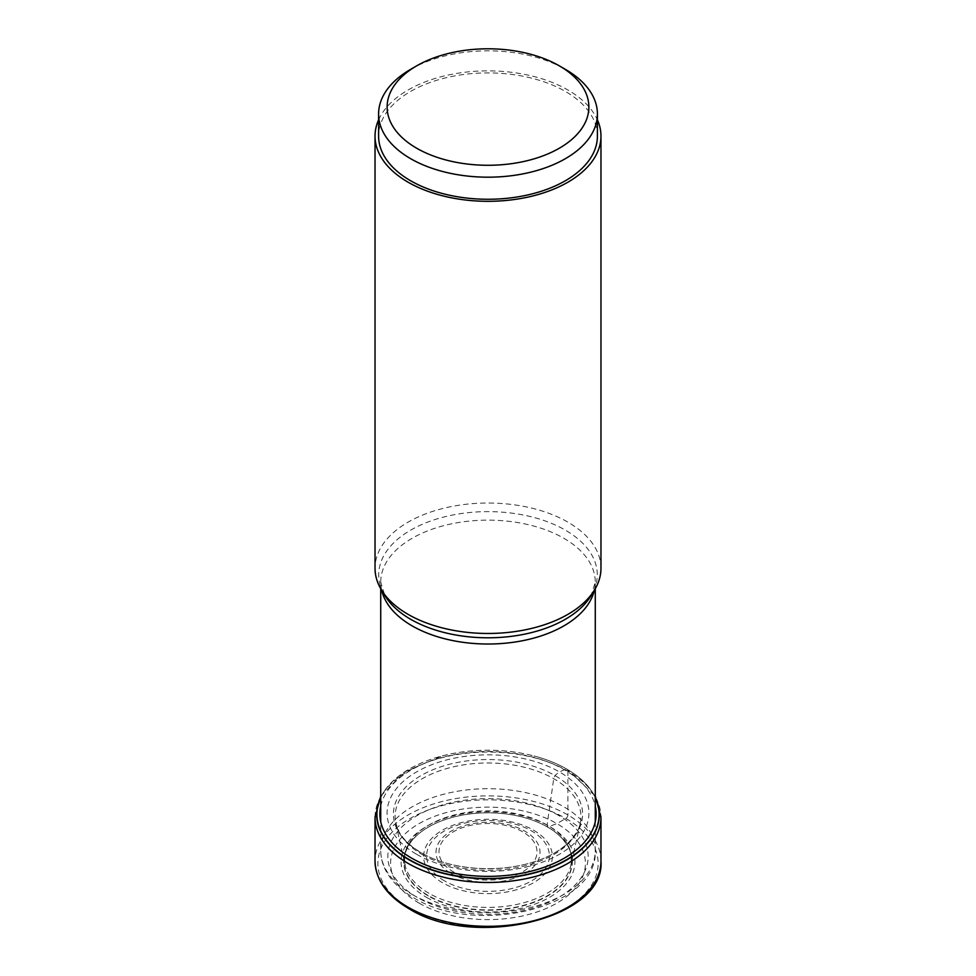 <?xml version="1.0" encoding="UTF-8"?>
<svg xmlns="http://www.w3.org/2000/svg" width="976" height="976" viewBox="0 0 976 976"><rect width="100%" height="100%" fill="white"/><g stroke="black" fill="none" stroke-linecap="round" stroke-linejoin="round"><path stroke-width="0.73" stroke-dasharray="4.88 3.66" d="M419.119 903.142A97.417 56.242 0 0 0 556.881 903.142A97.417 56.242 0 0 0 556.881 823.61A97.417 56.242 0 0 0 419.119 823.61A97.417 56.242 0 0 0 419.119 903.142M595.275 797.685A111.093 64.135 0 0 0 566.556 769.003A199.787 115.351 120 0 0 564.457 769.796L559.37 771.894L554.893 775.53L553.721 778.702L547.109 825.013L547.646 827.099L556.881 823.61L565.873 818.461A2.843 1.647 120 0 0 567.886 814.984L567.886 771.138A4.27 2.464 120 0 0 566.714 769.051L566.556 769.003A111.093 64.135 180 0 0 533.896 755.949L533.994 755.973A111.325 64.27 180 0 1 566.714 769.051A111.325 64.27 180 0 1 595.275 797.343M380.725 797.685A111.093 64.135 180 0 1 442.104 755.949A111.093 64.135 180 0 1 533.896 755.949M416.63 854.305A100.931 58.279 0 0 0 559.37 854.305A100.931 58.279 0 0 0 559.37 771.894A100.931 58.279 180 0 0 416.63 771.894A100.931 58.279 180 0 0 416.63 854.305M428.354 895.968A84.363 48.702 180 0 1 431.209 825.525A84.363 48.702 180 0 1 544.791 825.525A84.363 48.702 180 0 1 547.646 827.099A84.363 48.702 0 0 1 547.646 895.968A84.363 48.702 0 0 1 428.354 895.968M600.972 568.252A112.972 65.221 0 0 0 567.886 522.136A112.972 65.221 0 0 0 444.763 507.996A112.972 65.221 0 0 0 375.028 568.252M378.59 119.853A112.972 65.221 180 0 1 458.208 73.176A112.972 65.221 180 0 1 567.886 89.975A112.972 65.221 180 0 1 597.41 119.853M597.41 136.091A109.41 63.172 0 0 0 529.87 77.726A109.41 63.172 0 0 0 410.628 91.427A109.41 63.172 0 0 0 378.59 136.091M410.628 69.345A109.41 63.172 180 0 1 565.372 69.345M565.873 818.461A110.129 63.586 180 0 1 565.873 908.388A110.129 63.586 180 0 1 410.127 908.388A110.129 63.586 180 0 1 410.127 818.461A110.129 63.586 180 0 1 565.873 818.461M600.972 861.1A112.972 65.221 0 0 0 567.886 814.984A112.972 65.221 0 0 0 444.763 800.845A112.972 65.221 0 0 0 375.028 861.1M375.028 817.254A112.972 65.221 180 0 1 444.763 756.998A112.972 65.221 180 0 1 567.886 771.138A112.972 65.221 180 0 1 600.972 817.254M380.725 797.343A111.325 64.27 180 0 1 442.006 755.973A111.325 64.27 180 0 1 442.067 755.961A111.325 64.27 180 0 1 533.933 755.961A111.325 64.27 180 0 1 533.994 755.973M380.725 806.115A108.129 62.427 180 0 1 452.974 754.875A108.129 62.427 180 0 1 564.457 769.796A108.129 62.427 0 0 1 595.275 806.115M421.107 852.768A94.611 54.619 180 0 1 421.107 775.53A94.611 54.619 180 0 1 554.893 775.53A94.611 54.619 0 0 1 554.893 852.768A94.611 54.619 0 0 1 421.107 852.768M422.279 854.586A92.94 53.656 0 0 0 518.622 867.298A92.94 53.656 0 0 0 580.342 822.731A92.94 53.656 0 0 0 553.721 778.702A92.94 53.656 180 0 0 447.606 768.319A92.94 53.656 180 0 0 395.658 822.731L405.284 866.115A83.594 48.263 180 0 1 450.497 815.997A83.594 48.263 180 0 1 547.109 825.013A83.594 48.263 0 0 1 570.716 866.115L580.342 822.731C580.439 826.977 576.584 833.48 568.776 842.251C536.092 874.093 461.245 876.472 421.461 852.829C410.579 846.399 403.027 839.226 398.794 831.308L395.658 822.731A92.94 53.656 180 0 0 422.279 854.586M428.891 893.26A83.594 48.263 180 0 1 405.284 866.115C403.881 854.098 404.454 854.817 408.468 845.728C412.238 839.14 418.399 833.199 426.976 827.916A84.119 48.568 180 0 1 547.475 827.001A84.119 48.568 0 0 1 549.024 827.916C556.125 831.869 562.225 837.689 567.337 845.399C570.936 850.438 572.058 857.343 570.716 866.115A83.594 48.263 0 0 1 514.303 904.947A83.594 48.263 0 0 1 428.891 893.26M431.209 825.525L426.976 827.916A84.119 48.568 180 0 0 428.525 895.675A84.119 48.568 0 0 0 546.694 896.127A84.119 48.568 0 0 0 549.024 827.916L544.791 825.525M426.536 897.371A86.925 50.191 0 0 0 549.464 897.371A86.925 50.191 0 0 0 549.464 826.404A86.925 50.191 180 0 0 426.536 826.404A86.925 50.191 180 0 0 426.536 897.371M381.665 590.285A107.275 61.939 180 0 1 380.725 582.086A107.275 61.939 180 0 1 446.898 524.868A107.275 61.939 180 0 1 563.786 538.24A107.275 61.939 180 0 1 563.86 538.288A107.275 61.939 180 0 1 595.275 582.086A107.275 61.939 180 0 1 594.335 590.285M412.14 894.443A107.275 61.939 0 0 0 529.053 907.863A107.275 61.939 0 0 0 595.275 850.645A107.275 61.939 0 0 0 563.933 806.884A107.275 61.939 0 0 0 563.86 806.847A107.275 61.939 0 0 0 446.947 793.415A107.275 61.939 0 0 0 380.725 850.645A107.275 61.939 0 0 0 412.067 894.394A107.275 61.939 0 0 0 412.14 894.443M595.275 588.699L595.275 582.086L591.163 595.519A109.275 63.086 0 0 0 565.275 530.102A109.275 63.086 0 0 0 565.189 530.053A109.275 63.086 0 0 0 429.843 521.306A109.275 63.086 0 0 0 384.837 595.519L380.725 582.086L380.725 588.699M558.821 815.558A100.162 57.828 0 0 0 417.179 815.558A100.162 57.828 0 0 0 417.179 897.347A100.162 57.828 0 0 0 558.821 897.347A100.162 57.828 0 0 0 558.821 815.558M533.518 830.173A64.379 37.173 180 0 1 533.518 882.731A64.379 37.173 180 0 1 442.482 882.731A64.379 37.173 180 0 1 442.482 830.173A64.379 37.173 180 0 1 533.518 830.173M444.483 880.889A61.378 35.429 180 0 1 444.666 830.82A61.378 35.429 180 0 1 531.395 830.857A61.378 35.429 180 0 1 531.517 830.918A61.378 35.429 180 0 1 531.334 880.999A61.378 35.429 180 0 1 444.605 880.962A61.378 35.429 180 0 1 444.483 880.889M451.29 873.63A52.021 30.036 0 0 0 524.82 873.569A52.021 30.036 0 0 0 524.783 831.113A52.021 30.036 0 0 0 524.71 831.064A52.021 30.036 0 0 0 451.18 831.137A52.021 30.036 0 0 0 451.217 873.581A52.021 30.036 0 0 0 451.29 873.63M522.587 831.759A49.02 28.304 0 0 0 453.303 831.82A49.02 28.304 0 0 0 453.34 871.812A49.02 28.304 0 0 0 453.413 871.861A49.02 28.304 0 0 0 522.697 871.8A49.02 28.304 0 0 0 522.66 831.796A49.02 28.304 0 0 0 522.587 831.759M380.725 796.087L404.369 772.016L442.067 755.961M533.933 755.961C546.279 759.194 557.296 763.598 566.995 769.186L595.275 796.087M595.275 821.755L595.275 850.645C598.288 908.546 474.873 936.179 413.617 897.7C401.038 890.454 391.864 881.633 386.118 871.239C382.555 864.638 380.75 857.782 380.725 850.645L380.725 821.755"/><path stroke-width="1.46" d="M380.725 797.685A111.093 64.135 180 0 0 409.444 859.71A111.093 64.135 0 0 0 543.608 869.884A111.093 64.135 0 0 0 595.275 797.685M375.028 136.091L375.028 568.252A112.972 65.221 0 0 0 381.348 589.76A112.972 65.221 0 0 0 408.114 614.368A112.972 65.221 0 0 0 594.652 589.76A112.972 65.221 0 0 0 600.972 568.252L600.972 136.091A112.972 65.221 180 0 1 531.237 196.347A112.972 65.221 180 0 1 408.114 182.207A112.972 65.221 180 0 1 375.028 136.091A112.972 65.221 180 0 1 378.59 119.853M597.41 119.853A112.972 65.221 180 0 1 600.972 136.091M378.59 114.009L378.59 136.091A109.41 63.172 0 0 0 446.13 194.456A109.41 63.172 0 0 0 565.372 180.755A109.41 63.172 0 0 0 597.41 136.091L597.41 114.009A109.41 63.172 180 0 1 565.372 158.685A109.41 63.172 180 0 1 446.13 172.374A109.41 63.172 180 0 1 378.59 114.009A109.41 63.172 180 0 1 410.628 69.345L416.667 65.856A100.87 58.243 180 0 1 559.333 65.856A100.87 58.243 180 0 1 559.333 148.218A100.87 58.243 180 0 1 416.667 148.218A100.87 58.243 180 0 1 416.667 65.856L410.628 69.345M559.333 65.856L565.372 69.345A109.41 63.172 180 0 1 597.41 114.009M375.028 861.1A112.972 65.221 0 0 0 408.114 907.216A112.972 65.221 0 0 0 531.237 921.356A112.972 65.221 0 0 0 600.972 861.1C605.449 918.855 473.384 949.746 408.7 908.522C386.85 895.639 375.626 879.827 375.028 861.1L375.028 817.254L380.725 796.087M600.972 861.1L600.972 817.254A112.972 65.221 180 0 1 531.237 877.509A112.972 65.221 180 0 1 408.114 863.382A112.972 65.221 180 0 1 375.028 817.254M595.275 797.343A111.325 64.27 180 0 1 544.071 870.031A111.325 64.27 180 0 1 409.286 859.954A111.325 64.27 180 0 1 380.725 797.343M595.275 806.115A108.129 62.427 0 0 1 535.568 869.994A108.129 62.427 0 0 1 411.543 858.075A108.129 62.427 180 0 1 380.725 806.115M594.335 590.285A107.275 61.939 180 0 1 522.441 640.744A107.275 61.939 180 0 1 412.214 625.921A107.275 61.939 180 0 1 412.14 625.884A107.275 61.939 180 0 1 381.665 590.285M381.348 589.76L384.837 595.519A109.275 63.086 0 0 0 410.725 619.333A109.275 63.086 0 0 0 410.811 619.37A109.275 63.086 0 0 0 591.163 595.519L594.652 589.76M600.972 817.254L595.275 796.087M595.275 588.699L595.275 821.755M380.725 588.699L380.725 821.755"/></g></svg>

